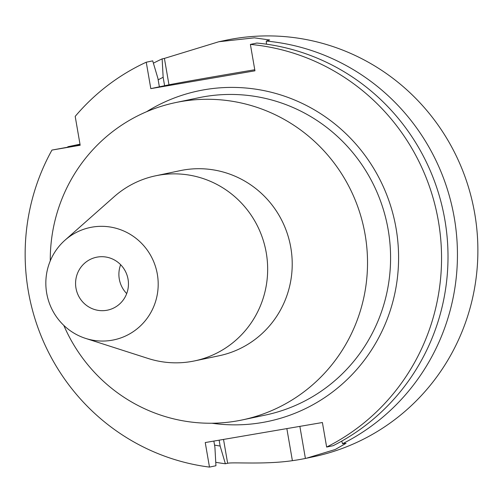 <?xml version="1.0" encoding="UTF-8"?>
<svg xmlns="http://www.w3.org/2000/svg" width="503" height="503" viewBox="0 0 503 503"><rect width="100%" height="100%" fill="white"/><g stroke="black" fill="none" stroke-linecap="round" stroke-linejoin="round"><path stroke-width="0.75" d="M219.132 440.182L220.144 446.048L225.375 463.76L227.645 463.282C232.48 461.949 264.364 464.759 292.388 460.673A212.8 207.997 78.1 0 0 305.403 458.447L313.388 456.768A212.8 207.997 -101.9 0 0 474.706 213.442A212.8 207.997 -101.9 0 0 225.966 40.24L218.868 41.73L254.392 37.832L269.683 39.989L266.288 41.07A212.8 207.997 78.1 0 1 454.272 217.73A212.8 207.997 78.1 0 1 342.537 443.728L341.757 441.093M153.396 63.171A212.8 207.997 78.1 0 1 162.142 58.882L163.148 77.286A195.221 190.813 78.1 0 0 158.156 79.832M150.812 88.629L146.247 62.215A212.8 207.997 78.1 0 0 75.192 116.388L80.178 145.254L51.954 150.076A212.8 207.997 78.1 0 0 28.325 291.193A212.8 207.997 78.1 0 0 209.481 467.098L205.243 442.552L322.398 422.52L326.642 447.06A212.8 207.997 78.1 0 0 438.377 221.069A212.8 207.997 78.1 0 0 250.387 44.409L254.952 70.816L150.812 88.629L168.97 84.812L164.412 58.405L162.142 58.882M164.412 58.405L218.868 41.73M67.647 147.115A212.8 207.997 78.1 0 1 67.848 146.744L79.996 144.198M80.084 144.701L67.848 146.744M164.607 85.73L163.148 77.286M220.144 446.048A195.221 190.813 78.1 0 1 214.548 445.098M168.97 84.812A54.047 0.421 170.2 0 1 232.223 73.564A54.047 0.421 170.2 0 1 254.769 69.76M266.452 44.176L266.288 41.07M211.97 423.237A168.889 165.078 -101.9 0 0 396.068 228.305A168.889 165.078 -101.9 0 0 146.593 111.716M80.122 144.939L51.954 150.076M209.481 467.098L215.938 465.74L214.907 447.148L213.857 441.081M250.387 44.409L256.844 43.051A212.8 207.997 -101.9 0 1 444.834 219.71A212.8 207.997 -101.9 0 1 333.099 445.708L326.642 447.06M306.396 458.239L335.18 449.519L346.051 443.306L342.537 443.728M225.375 463.76A212.8 207.997 78.1 0 1 215.749 462.301M159.369 86.83L157.911 78.386L152.705 60.863L146.247 62.215M242.201 419.942L265.257 415.101A162.136 158.476 -101.9 0 0 388.165 229.708A162.136 158.476 -101.9 0 0 198.654 97.745L175.597 102.581A162.136 158.476 78.1 0 1 365.109 234.549A162.136 158.476 78.1 0 1 242.201 419.942A162.136 158.476 78.1 0 1 63.818 325.403M50.275 260.856A162.136 158.476 78.1 0 1 175.597 102.581M194.554 360.909L219.113 355.759A94.577 92.445 -101.9 0 0 290.809 247.614A94.577 92.445 -101.9 0 0 180.263 170.63L155.704 175.786A94.577 92.445 78.1 0 1 266.25 252.764A94.577 92.445 78.1 0 1 194.554 360.909A94.577 92.445 78.1 0 1 148.121 358.469L85.617 338.406A57.424 56.129 78.1 0 1 46.691 293.155A57.424 56.129 78.1 0 1 65.006 240.183A57.424 56.129 78.1 0 1 120.663 229.752A57.424 56.129 78.1 0 1 157.338 274.229A57.424 56.129 78.1 0 1 85.617 338.406M65.006 240.183L114.168 196.692A94.577 92.445 78.1 0 1 155.704 175.786M128.051 279.24A27.024 26.414 -101.9 0 0 96.463 257.247A27.024 26.414 -101.9 0 0 75.978 288.144A27.024 26.414 -101.9 0 0 107.567 310.137A27.024 26.414 -101.9 0 0 128.051 279.24M126.699 293.589A27.024 26.414 78.1 0 1 119.293 279.052A27.024 26.414 78.1 0 1 120.638 264.71M227.645 463.282L223.527 439.427M286.848 428.6L292.388 460.673M305.403 458.447L299.863 426.374"/></g></svg>
